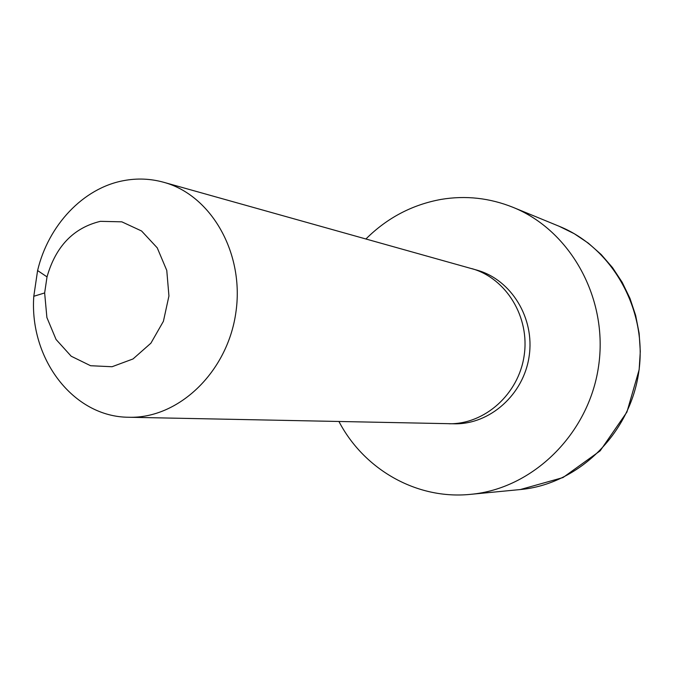 <?xml version="1.0" encoding="UTF-8"?>
<svg xmlns="http://www.w3.org/2000/svg" width="674" height="674" viewBox="0 0 674 674"><rect width="100%" height="100%" fill="white"/><g stroke="black" fill="none" stroke-linecap="round" stroke-linejoin="round"><path stroke-width="1.01" d="M163.588 182.25L477.411 270.266C511.414 279.929 534.937 318.246 529.132 356.352C523.664 394.509 490.057 424.376 454.714 423.803L128.852 417.257C73.188 417.13 29.252 358.652 33.793 296.282L37.592 270.552C48.275 225.327 83.138 188.088 123.62 180.649C137.075 178.088 150.395 178.627 163.588 182.25C211.366 195.081 244.831 253.601 235.799 312.997C227.264 372.461 178.298 418.798 128.852 417.257M365.948 238.95C387.179 217.845 412.277 204.652 441.243 199.378C465.692 195.308 489.619 197.954 513.024 207.331C570.659 230.525 608.715 298.919 598.52 366.614C588.697 434.359 532.477 488.819 470.595 494.345C416.574 499.906 363.909 469.357 338.955 421.528M100.401 221.333L121.817 221.83L141.574 230.988L157.236 247.838L166.773 270.426L168.938 295.979L163.411 321.296L150.9 343.184L133.022 358.956L112.061 366.732L90.594 365.729L71.191 356.217L56.068 339.485L46.894 317.538L44.644 292.946L47.02 276.888C55.715 246.372 73.508 227.846 100.401 221.333M471.994 268.665C506.284 278.413 530.017 317.109 524.153 355.619C518.626 394.172 484.716 424.35 449.061 423.761M513.024 207.331L559.184 226.287C612.759 247.88 648.017 310.63 638.691 372.545C629.701 434.511 577.803 484.379 520.277 489.551L470.595 494.345M44.644 292.946L33.793 296.282M47.02 276.888L37.592 270.552M559.184 226.287L574.256 233.701L588.343 243.162L601.2 254.536L612.565 267.679L622.237 282.389L629.988 298.413L635.666 315.474L639.129 333.268L640.3 351.466L639.146 369.731L626.913 412.084L600.146 450.847L563.001 477.563L520.277 489.551"/></g></svg>
